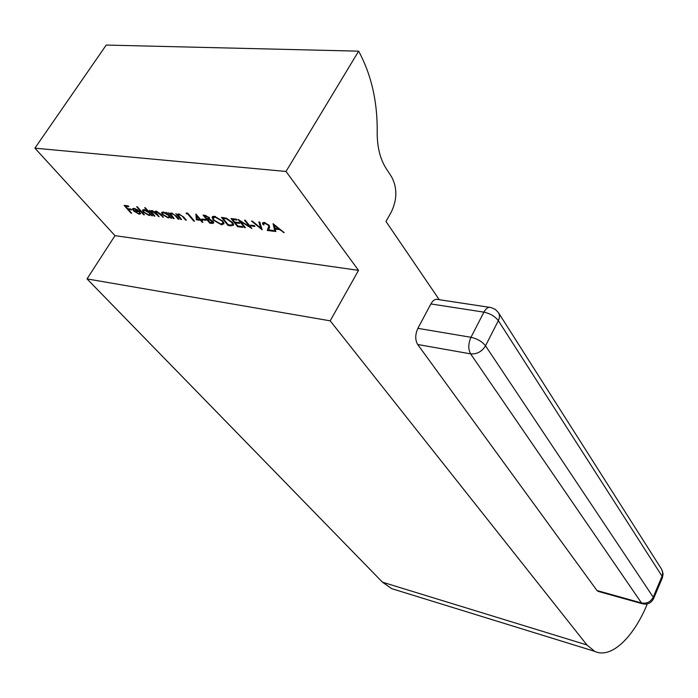 <?xml version="1.0" encoding="UTF-8"?>
<svg xmlns="http://www.w3.org/2000/svg" width="698" height="698" viewBox="0 0 698 698"><rect width="100%" height="100%" fill="white"/><g stroke="black" fill="none" stroke-linecap="round" stroke-linejoin="round"><path stroke-width="1.05" d="M268.207 225.21L264.778 223.264L263.565 223.753L264.019 224.904L263.146 224.791L262.465 223.151L264.149 222.409L269.035 225.253L269.646 227.033L268.678 229.886L273.206 230.462L273.869 231.308L267.264 230.462L268.66 226.501L268.529 224.686M262.186 229.816L251.481 221.048L252.406 221.161L260.755 228.071L258.836 221.955L259.769 222.069L262.186 229.816M254.971 226.44L251.297 225.978L250.626 225.14L254.308 225.602L254.971 226.44M240.295 221.266L245.434 227.688L244.588 227.583L238.027 219.39L249.64 226.658L244.483 220.184L245.338 220.289L251.882 228.508L240.295 221.266L240.522 220.882M242.895 227.365L237.599 226.693L231.021 218.526L236.325 219.181L237.006 220.027L232.539 219.477L234.572 221.999L239.039 222.557L239.711 223.395L235.243 222.837L237.774 225.969L242.232 226.527L242.895 227.365M232.486 222.488L233.656 225.079L230.925 225.838L228.054 225.471L221.441 217.348L226.518 218.238L232.486 222.488M212.192 223.456L209.74 223.142L203.074 215.097L204.846 215.316L209.4 217.68L209.766 219.268L213.222 221.545L213.815 222.871L212.192 223.456L213.3 221.65M187.727 213.946L186.357 213.771L186.183 213.012L187.832 213.222L194.541 221.214L193.739 221.109L187.727 213.946L188.032 213.457M181.515 219.556L180.73 219.451L175.817 213.667L177.493 214.81L178.958 213.963L183.862 217.209L186.366 220.167L185.572 220.071L182.056 216.014L179.43 214.661L178.339 215.167L181.515 219.556M174.134 218.614L173.357 218.518L168.427 212.742L170.103 213.885L171.542 213.038L176.428 216.275L178.941 219.224L178.156 219.128L174.631 215.08L172.013 213.736L170.94 214.242L174.134 218.614M166.787 213.501L165.871 212.428L166.648 212.524L171.577 218.291L169.954 217.2L168.305 217.959L162.459 214.565L161.604 212.742L163.219 212.009L166.787 213.501L167.075 213.03M144.381 214.827L143.631 214.731L136.633 206.739L137.384 206.835L144.381 214.827M134.435 211.189L138.483 213.553L139.679 212.646L140.726 213.667L139.19 214.251L133.571 210.962L132.611 208.964L134.042 208.388L137.489 209.81L139.888 211.869L134.435 211.189L134.801 210.613M646.496 604.058L646.967 604.756C633.13 637.998 610.802 659.139 594.705 651.347L586.913 644.961L330.189 320.827L358.528 270.362L114.987 235.654L34.9 148.177L106.227 45.065L358.641 51.163C371.388 74.808 377.574 101.847 377.19 132.297C377.129 146.85 380.087 158.874 386.073 168.366L391.604 176.856C397.328 187.745 397.249 199.419 391.369 211.869L385.985 221.467L439.251 299.695M358.528 270.362L286.014 171.472L34.9 148.177M131.695 213.213L130.962 213.117L124.104 205.378L128.144 205.875L128.842 206.678L125.553 206.268L127.673 208.658L130.962 209.068L131.66 209.862L128.371 209.452L131.695 213.213M147.61 211.154L144.626 207.725L145.393 207.821L152.373 215.848L150.759 214.766L149.18 215.525L143.395 212.166L142.505 210.334L144.058 209.627L147.61 211.154L147.897 210.7M154.869 216.162L154.11 216.066L149.145 210.351L150.777 211.442L150.934 210.744L151.963 210.613L155.157 212.244L156.247 211.145L160.732 214.146L163.402 217.244L156.718 211.834L155.811 212.244L159.127 216.703L152.443 211.302L151.553 211.721L154.869 216.162M200.57 220.332L196.321 219.791L195.894 214.024L200.692 219.608L202.411 220.568L201.373 220.437L202.909 222.278L202.106 222.173L200.57 220.332L200.989 219.652M206.015 220.28L202.542 219.844L201.853 219.024L205.334 219.46L206.015 220.28M221.502 224.826L213.222 220.018L212.044 217.366L214.452 216.301L222.854 221.187L223.988 223.735L221.502 224.826L222.025 223.971M274.864 231.431L273.058 223.7L284.182 232.617L279.706 229.651L275.248 229.092L275.823 231.553L274.864 231.431L275.536 230.314M286.014 171.472L358.641 51.163M598.43 591.459L596.991 590.534L641.497 602.967L470.6 353.86L417.683 344.498L596.991 590.534M417.683 344.498C415.048 339.891 415.118 334.508 417.875 328.348L470.976 337.291L483.915 312.146L430.875 303.944L417.875 328.348M430.875 303.944C433.065 300.149 435.508 298.674 438.196 299.538L489.368 307.303M396.717 590.194L391.674 588.641L382.495 582.211L87.023 278.903L114.987 235.654M87.023 278.903L330.189 320.827M125.98 205.613L125.553 206.268M128.798 208.798L128.371 209.452M140.106 212.829L139.19 214.251M135.019 208.597L133.597 209.426L133.571 210.962M133.065 208.432L132.603 209.156M133.903 210.499L138.518 211.075L134.697 209.095M134.252 208.423L133.702 209.278M143.919 214.295L143.631 214.731M151.902 215.298L151.614 215.743M151.047 214.312L150.759 214.766M150.55 213.745L149.18 215.525M143.718 211.668L143.395 212.166M149.145 212.916L144.687 210.334L143.474 210.84L144.154 212.271L148.604 214.836L149.843 214.312L149.433 212.462M145.001 209.836L144.687 210.334M154.398 215.612L154.11 216.066M151.309 210.613L150.777 211.442M155.872 211.128L155.157 212.244M162.922 216.694L162.634 217.148M157.041 211.337L156.718 211.834M158.647 216.153L158.359 216.607M152.766 210.805L152.443 211.302M171.097 217.724L170.801 218.186M170.242 216.729L169.954 217.2M169.762 216.171L168.305 217.959M162.791 214.042L162.459 214.565M168.349 215.324L163.838 212.716L162.582 213.248L163.245 214.67L167.729 217.261L169.029 216.72L168.646 214.862M164.161 212.209L163.838 212.716M173.654 218.046L173.357 218.518M170.609 213.091L170.103 213.885M178.452 218.649L178.156 219.128M172.336 213.222L172.013 213.736M181.026 218.98L180.73 219.451M177.99 214.016L177.493 214.81M185.869 219.591L185.572 220.071M179.752 214.138L179.43 214.661M186.785 213.091L186.357 213.771M194.044 220.62L193.739 221.109M197.159 218.448L196.321 219.791M201.774 219.791L201.373 220.437M202.411 221.676L202.106 222.173M197.211 219.172L199.881 219.512L196.984 216.022L197.211 219.172M200.195 219.015L199.881 219.512M197.29 215.525L196.984 216.022M202.961 219.163L202.542 219.844M210.159 222.461L209.74 223.142M205.683 216.162L204.575 216.022L206.721 218.614L208.938 218.378L208.597 217.593L205.683 216.162L206.067 215.542M205.003 215.333L204.575 216.022M208.877 217.13L208.597 217.593M207.943 219.512L209.871 222.426L212.742 222.243L209.723 219.818L207.943 219.512L208.414 218.744M207.838 218.736L207.402 219.442M210.011 219.355L209.723 219.818M212.689 220.978L212.401 221.441M213.562 219.46L213.222 220.018M213.684 217.139L213.309 216.301M223.901 222.95L223.028 222.976M222.025 221.083L215.176 217.148L213.117 218.046L214.042 220.114L220.786 223.997L222.932 223.133L222.33 220.585M215.569 216.52L215.176 217.148M228.473 224.782L228.054 225.471M233.464 224.023L232.739 224.014M222.959 218.291L228.211 224.756L231.762 225.018L232.547 224.328L231.64 222.383L226.658 218.954L222.959 218.291L223.386 217.593M226.99 218.422L226.658 218.954M231.954 221.868L231.64 222.383M238.027 225.995L237.599 226.693M232.966 218.771L232.539 219.477M235.671 222.13L235.243 222.837M244.919 227.042L244.588 227.583M249.971 226.108L249.64 226.658M251.725 225.28L251.297 225.978M261.34 227.094L260.755 228.071M265.153 222.627L264.778 223.264M263.591 224.067L263.146 224.791M269.149 228.621L268.425 228.525L267.264 230.462M268.425 228.525L269.419 225.838M269.393 225.786L268.355 227.531M283.484 232.05L283.222 232.495M279.968 229.206L279.706 229.651M275.675 228.377L275.248 229.092M278.581 228.743L274.375 225.341L275.064 228.298L278.581 228.743L278.842 228.298M274.646 224.896L274.375 225.341M382.495 582.211L586.913 644.961M662.079 576.269L498.328 320.644L485.52 345.824L653.232 597.174L662.446 575.231L662.664 572.063L661.591 569.21L663.1 573.939L662.463 577.595L662.079 576.269M662.297 577.996L653.633 598.465L653.232 597.174C650.641 601.946 646.732 603.875 641.497 602.967L642.884 603.883M498.389 312.564L495.24 309.354L491.087 307.565C488.478 306.701 486.087 308.228 483.915 312.146C490.214 313.507 495.022 316.342 498.328 320.644C499.803 317.581 499.829 314.885 498.389 312.564L661.591 569.21M653.468 598.858L653.633 598.465C651.295 603.107 647.543 604.861 642.369 603.744L597.907 591.311M485.52 345.824C482.144 341.575 477.292 338.731 470.976 337.291C468.21 343.634 468.088 349.157 470.6 353.86C476.917 354.331 481.89 351.652 485.52 345.824M160.243 213.597L159.955 214.042M156.169 213.187L155.846 213.701M176.14 215.944L175.844 216.415M183.565 216.869L183.269 217.348M231.413 225.053L230.925 225.838M224.041 217.68L223.613 218.378M391.674 588.641L594.705 651.347M132.611 208.964L132.908 208.501M142.505 210.334L142.881 209.749M149.843 214.312L150.349 213.518M143.727 210.456L144.233 209.662M155.087 211.703L155.375 211.25M156.012 211.93L156.492 211.18M151.763 211.389L152.234 210.656M161.604 212.742L161.98 212.14M169.029 216.72L169.544 215.909M162.835 212.846L163.358 212.026M170.111 213.675L170.434 213.16M171.193 213.841L171.682 213.065M177.51 214.609L177.842 214.085M178.592 214.766L179.089 213.981M208.938 218.378L209.383 217.654M212.742 222.243L213.195 221.51M212.044 217.366L212.532 216.572M222.932 223.133L223.535 222.147M213.518 217.401L214.207 216.275M232.547 224.328L233.123 223.377M263.783 223.386L264.35 222.444M262.465 223.151L262.806 222.592M268.66 226.501L269.236 225.533"/></g></svg>
